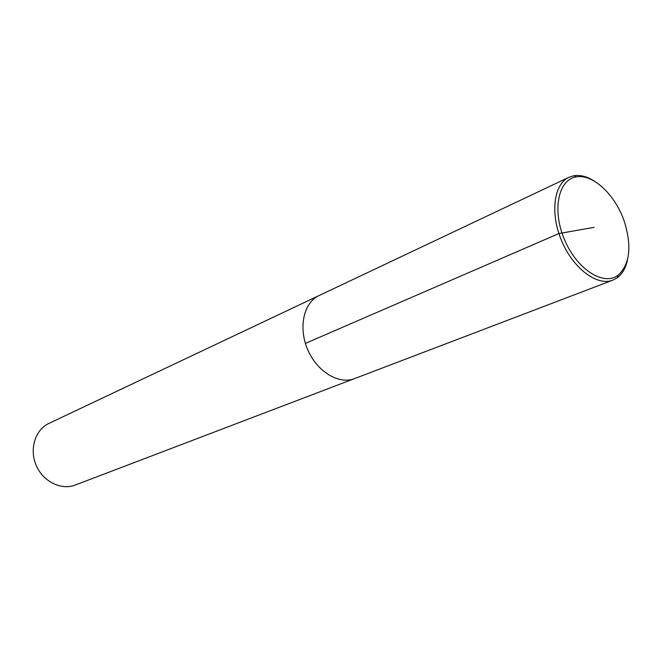 <?xml version="1.0" encoding="UTF-8"?>
<svg xmlns="http://www.w3.org/2000/svg" width="662" height="662" viewBox="0 0 662 662"><rect width="100%" height="100%" fill="white"/><g stroke="black" fill="none" stroke-linecap="round" stroke-linejoin="round"><path stroke-width="0.99" d="M48.996 423.366C35.252 429.688 29.12 449.068 36.145 465.287C42.989 481.588 61.218 490.575 75.294 485.031L612.83 280.167L617.389 277.659C622.594 273.679 626.012 267.481 627.659 259.065M594.443 181.189C587.235 176.547 580.4 174.727 573.921 175.728L568.964 177.284L319.026 295.575C303.726 302.542 298.148 327.5 307.656 349.511C316.957 371.605 338.828 384.862 354.46 378.639C338.828 384.862 316.957 371.605 307.656 349.511C298.148 327.5 303.726 302.542 319.034 295.566L48.988 423.374M568.964 177.284C553.68 184.152 549.94 213.71 561.765 241.15C573.383 268.681 597.306 286.439 612.838 280.158M624.605 222.391C615.95 195.472 593.135 173.543 576.254 176.919C558.157 179.518 551.876 210.483 564.62 239.934C577.049 269.508 603.744 286.414 618.151 275.16C629.769 264.428 631.92 246.835 624.605 222.391M594.087 227.364L558.894 233.554L305.414 343.388M573.937 175.728L576.263 176.911M617.398 277.651L618.159 275.152"/></g></svg>
